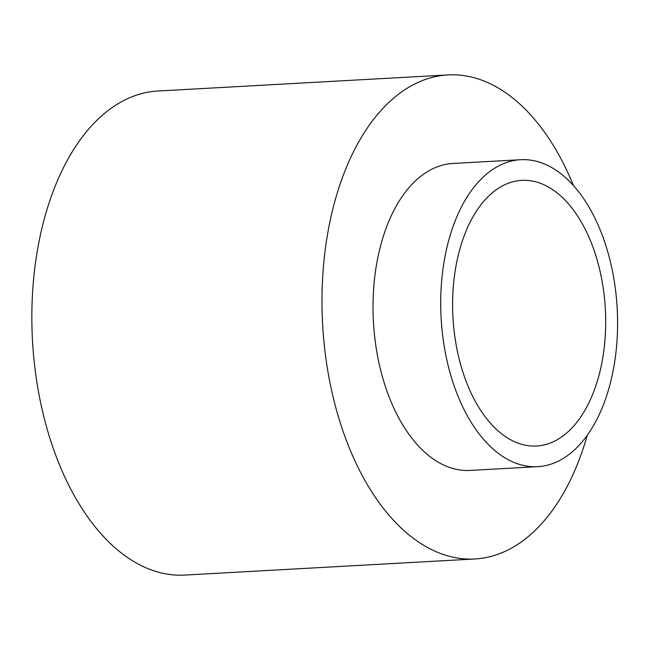 <?xml version="1.0" encoding="UTF-8"?>
<svg xmlns="http://www.w3.org/2000/svg" width="650" height="650" viewBox="0 0 650 650"><rect width="100%" height="100%" fill="white"/><g stroke="black" fill="none" stroke-linecap="round" stroke-linejoin="round"><path stroke-width="0.97" d="M587.324 435.142A242.401 139.035 -93.2 0 1 474.89 558.976A242.401 139.035 -93.2 0 1 322.636 324.651A242.401 139.035 -93.2 0 1 448.021 74.921A242.401 139.035 -93.2 0 1 461.874 75.351A242.401 139.035 -93.2 0 1 573.471 185.551M474.89 558.976L184.754 575.079A242.401 139.035 -93.2 0 1 32.5 340.754A242.401 139.035 -93.2 0 1 157.885 91.024L448.021 74.921M520.634 159.713L452.936 163.467A153.717 88.172 86.8 0 0 373.425 321.831A153.717 88.172 86.8 0 0 469.974 470.429L537.672 466.676A153.717 88.172 86.8 0 0 617.5 315.941A153.717 88.172 86.8 0 0 529.417 159.981A153.717 88.172 86.8 0 0 520.634 159.713A153.717 88.172 86.8 0 0 441.122 318.077A153.717 88.172 86.8 0 0 537.672 466.676M529.384 180.611A133.023 76.302 -93.2 0 1 605.605 315.575A133.023 76.302 -93.2 0 1 536.526 446.014A133.023 76.302 -93.2 0 1 452.969 317.419A133.023 76.302 -93.2 0 1 521.779 180.375A133.023 76.302 -93.2 0 1 529.384 180.611"/></g></svg>
